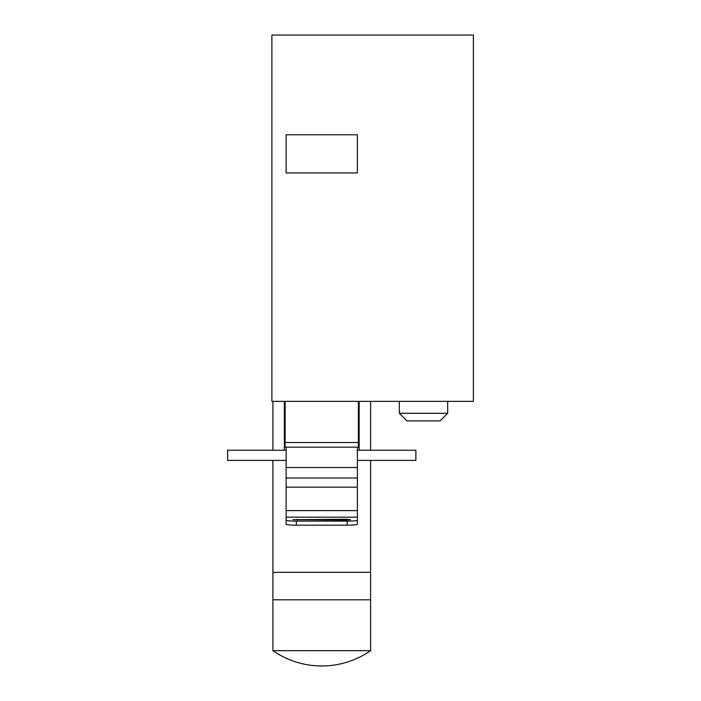 <?xml version="1.0" encoding="UTF-8"?>
<svg xmlns="http://www.w3.org/2000/svg" width="701" height="701" viewBox="0 0 701 701"><rect width="100%" height="100%" fill="white"/><g stroke="black" fill="none" stroke-linecap="round" stroke-linejoin="round"><path stroke-width="1.05" d="M370.601 650.686L272.908 650.686A85.785 85.785 0 0 0 370.601 650.686L370.601 572.331L272.908 572.331L272.908 460.399M272.908 650.686L272.908 599.811L370.601 599.811L272.908 599.811L272.908 572.331L370.601 572.331L370.601 460.399M370.601 450.226L370.601 401.375M272.908 450.226L272.908 401.375M447.676 413.283L440.044 420.915L406.974 420.915L399.342 413.283L447.676 413.283L447.676 401.375M271.892 35.05L271.892 401.375L473.377 401.375L473.377 35.05L271.892 35.05M357.37 134.776L357.37 172.928L286.139 172.928L286.139 134.776L357.37 134.776M285.123 442.524L358.386 442.524L358.386 447.168L285.123 447.168L285.123 401.375M358.386 442.524L358.386 401.375M296.313 521.115L296.313 525.172A10.173 0.894 180 0 1 286.139 524.278L286.139 520.221A10.173 0.894 0 0 0 296.313 521.115L347.197 521.115A10.173 0.894 0 0 0 357.37 520.221L357.37 447.168M286.139 520.221L286.139 447.168M346.171 519.266L292.904 519.66L346.171 520.046L350.605 519.66L346.171 519.266L346.171 520.046M296.313 525.172L347.197 525.172L347.197 521.115M357.37 520.221L357.37 524.278A10.173 0.894 180 0 1 347.197 525.172M357.37 450.226L415.877 450.226L415.877 460.399L357.37 460.399M286.139 460.399L227.623 460.399L227.623 450.226L286.139 450.226M284.334 401.375L284.334 450.226M359.166 401.375L359.166 450.226M286.139 478.021L357.37 478.021M286.139 467.523L357.37 467.523M286.139 487.16L357.37 487.16M286.139 517.163L357.37 517.163M297.329 519.266L297.329 520.046M399.342 413.283L399.342 401.375M286.139 510.6L357.37 510.6"/></g></svg>
